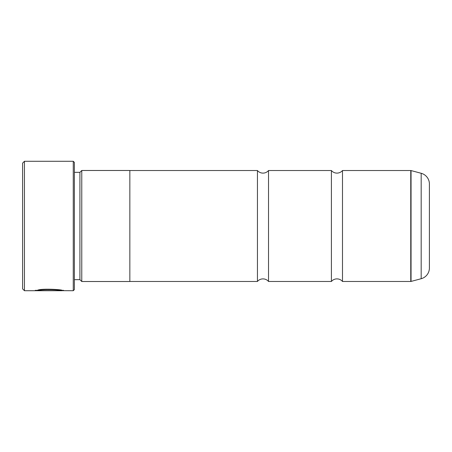 <?xml version="1.0" encoding="UTF-8"?>
<svg xmlns="http://www.w3.org/2000/svg" width="452" height="452" viewBox="0 0 452 452"><rect width="100%" height="100%" fill="white"/><g stroke="black" fill="none" stroke-linecap="round" stroke-linejoin="round"><path stroke-width="0.68" d="M342.492 281.472A7.238 7.238 0 0 0 331.401 281.472L331.401 170.528A7.238 7.238 0 0 0 342.492 170.528L410.761 170.528A1.107 1.107 0 0 1 411.049 170.568L411.049 281.432A1.107 1.107 0 0 1 410.761 281.472L342.492 281.472L342.492 170.528M331.401 281.472L268.528 281.472A7.238 7.238 0 0 0 257.437 281.472L257.437 170.528A7.238 7.238 0 0 0 268.528 170.528L331.401 170.528M63.625 290.348L62.054 290.348L62.054 290.721L24.448 290.721L22.6 288.868L22.6 163.132L24.448 161.279L24.448 290.721M73.264 290.721L73.264 161.279L74.377 162.392L74.377 289.608L73.264 290.721L37.657 290.546C41.946 288.67 62.817 289.998 62.054 290.721L62.054 290.721M73.264 161.279L24.448 161.279M79.919 172.342L79.919 279.658L81.772 281.511L81.772 170.489L79.919 172.342L74.377 172.342M74.377 279.658L79.919 279.658M411.049 281.432L421.179 278.72A11.097 11.097 0 0 0 429.4 268.008L429.4 183.992A11.097 11.097 0 0 0 421.179 173.28L411.049 170.568M81.772 281.511L129.848 281.511L129.848 170.489L81.772 170.489M268.528 281.472L268.528 170.528M257.437 170.528L129.848 170.528M257.437 281.472L129.848 281.472M37.657 290.331L35.245 290.331M62.054 290.348C62.811 289.63 41.963 288.303 37.657 290.173L37.657 290.546M410.761 281.472L410.761 170.528M421.179 278.72L421.179 173.28"/></g></svg>
